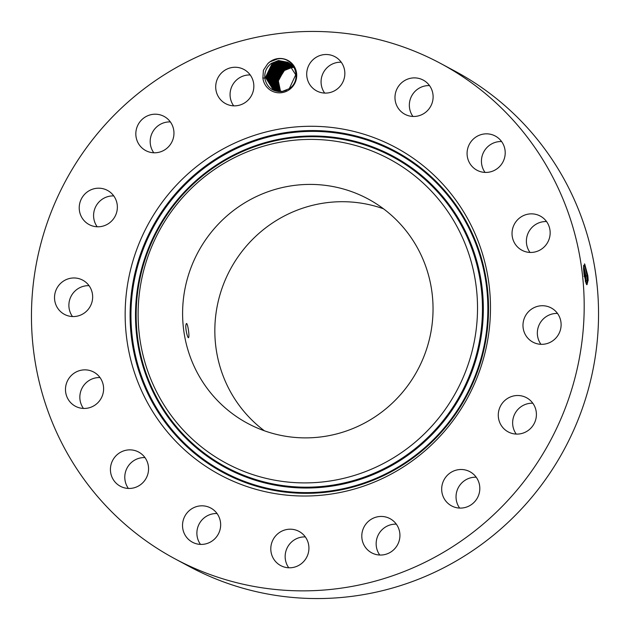 <?xml version="1.0" encoding="UTF-8"?>
<svg xmlns="http://www.w3.org/2000/svg" width="630" height="630" viewBox="0 0 630 630"><rect width="100%" height="100%" fill="white"/><g stroke="black" fill="none" stroke-linecap="round" stroke-linejoin="round"><path stroke-width="0.94" d="M383.489 208.798A127.347 124.606 -61.8 0 0 240.566 253.315A127.347 124.606 -61.8 0 0 238.124 403.917A127.347 124.606 -61.8 0 0 264.387 430.794M205.892 386.623A127.347 124.606 -61.8 0 0 247.621 423.36A127.347 124.606 -61.8 0 0 401.444 393.585A127.347 124.606 -61.8 0 0 409.752 235.675A127.347 124.606 -61.8 0 0 368.022 198.93A127.347 124.606 -61.8 0 0 214.192 228.714A127.347 124.606 -61.8 0 0 205.892 386.623M188.803 337.011C189.441 333.955 187.141 320.276 186.133 324.198C184.732 327.364 188.11 340.893 188.803 337.011L188.488 337.562M186.535 323.647L186.133 324.198M150.231 250.307A172.581 168.871 -61.8 0 0 244.842 471.768A172.581 168.871 -61.8 0 0 465.412 371.983A172.581 168.871 -61.8 0 0 370.794 150.531A172.581 168.871 -61.8 0 0 150.231 250.307M138.198 245.661A185.763 181.771 -61.8 0 0 240.038 484.037A185.763 181.771 -61.8 0 0 477.445 376.638A185.763 181.771 -61.8 0 0 375.606 138.261A185.763 181.771 -61.8 0 0 138.198 245.661M532.783 144.569A281.051 275.011 -61.8 0 0 440.685 63.488A281.051 275.011 -61.8 0 0 101.186 129.213A281.051 275.011 -61.8 0 0 82.861 477.721A281.051 275.011 -61.8 0 0 174.951 558.81A281.051 275.011 -61.8 0 0 514.458 493.077A281.051 275.011 -61.8 0 0 532.783 144.569M269.868 61.834A17.278 16.908 -61.8 0 0 267.734 63.709L263.411 70.253L262.875 78.057A17.278 16.908 -61.8 0 0 289.603 89.46A17.278 16.908 -61.8 0 0 293.564 65.41A17.278 16.908 -61.8 0 0 269.868 61.834M391.939 551.25A19.396 18.979 -61.8 0 0 390.033 518.655A19.396 18.979 -61.8 0 0 369.786 520.238A19.396 18.979 -61.8 0 0 371.692 552.833A19.396 18.979 -61.8 0 0 391.939 551.25M444.567 478.871A19.396 18.979 -61.8 0 0 451.576 505.882A19.396 18.979 -61.8 0 0 476.918 498.724A19.396 18.979 -61.8 0 0 469.909 471.705A19.396 18.979 -61.8 0 0 444.567 478.871M498.535 411.965A19.396 18.979 -61.8 0 0 508.182 431.889A19.396 18.979 -61.8 0 0 536.154 417.643A19.396 18.979 -61.8 0 0 526.515 397.719A19.396 18.979 -61.8 0 0 498.535 411.965M523.467 329.718A19.396 18.979 -61.8 0 0 532.878 342.121A19.396 18.979 -61.8 0 0 553.565 340.2A19.396 18.979 -61.8 0 0 560.629 320.347A19.396 18.979 -61.8 0 0 551.219 307.944A19.396 18.979 -61.8 0 0 530.531 309.858A19.396 18.979 -61.8 0 0 523.467 329.718M515.568 244.637A19.396 18.979 -61.8 0 0 521.923 250.236A19.396 18.979 -61.8 0 0 545.352 245.7A19.396 18.979 -61.8 0 0 546.612 221.65A19.396 18.979 -61.8 0 0 540.256 216.059A19.396 18.979 -61.8 0 0 516.836 220.595A19.396 18.979 -61.8 0 0 515.568 244.637M476.044 169.683A19.396 18.979 -61.8 0 0 476.973 170.218A19.396 18.979 -61.8 0 0 502.598 162.587A19.396 18.979 -61.8 0 0 496.243 136.584A19.396 18.979 -61.8 0 0 495.314 136.048A19.396 18.979 -61.8 0 0 469.689 143.679A19.396 18.979 -61.8 0 0 476.044 169.683M410.902 116.266A19.396 18.979 -61.8 0 0 432.07 103.162A19.396 18.979 -61.8 0 0 423.218 80.089A19.396 18.979 -61.8 0 0 417.194 78.088A19.396 18.979 -61.8 0 0 396.026 91.192A19.396 18.979 -61.8 0 0 404.877 114.266A19.396 18.979 -61.8 0 0 410.902 116.266M330.073 92.523A19.396 18.979 -61.8 0 0 344.673 76.088A19.396 18.979 -61.8 0 0 334.947 56.708A19.396 18.979 -61.8 0 0 321.489 55.078A19.396 18.979 -61.8 0 0 306.889 71.505A19.396 18.979 -61.8 0 0 316.614 90.885A19.396 18.979 -61.8 0 0 330.073 92.523M245.857 102.06A19.396 18.979 -61.8 0 0 243.944 69.465A19.396 18.979 -61.8 0 0 223.697 71.048A19.396 18.979 -61.8 0 0 225.611 103.643A19.396 18.979 -61.8 0 0 245.857 102.06M171.069 143.427A19.396 18.979 -61.8 0 0 164.06 116.408A19.396 18.979 -61.8 0 0 138.718 123.574A19.396 18.979 -61.8 0 0 145.727 150.586A19.396 18.979 -61.8 0 0 171.069 143.427M117.101 210.325A19.396 18.979 -61.8 0 0 107.462 190.402A19.396 18.979 -61.8 0 0 79.482 204.655A19.396 18.979 -61.8 0 0 89.129 224.579A19.396 18.979 -61.8 0 0 117.101 210.325M92.169 292.58A19.396 18.979 -61.8 0 0 82.758 280.177A19.396 18.979 -61.8 0 0 62.079 282.09A19.396 18.979 -61.8 0 0 55.015 301.951A19.396 18.979 -61.8 0 0 64.425 314.354A19.396 18.979 -61.8 0 0 85.105 312.441A19.396 18.979 -61.8 0 0 92.169 292.58M100.068 377.661A19.396 18.979 -61.8 0 0 93.712 372.062A19.396 18.979 -61.8 0 0 70.292 376.598A19.396 18.979 -61.8 0 0 69.024 400.648A19.396 18.979 -61.8 0 0 75.379 406.24A19.396 18.979 -61.8 0 0 98.808 401.704A19.396 18.979 -61.8 0 0 100.068 377.661M139.6 452.608A19.396 18.979 -61.8 0 0 138.663 452.072A19.396 18.979 -61.8 0 0 113.038 459.711A19.396 18.979 -61.8 0 0 119.393 485.714A19.396 18.979 -61.8 0 0 120.33 486.25A19.396 18.979 -61.8 0 0 145.947 478.611A19.396 18.979 -61.8 0 0 139.6 452.608M204.734 506.024A19.396 18.979 -61.8 0 0 183.574 519.128A19.396 18.979 -61.8 0 0 192.426 542.209A19.396 18.979 -61.8 0 0 198.45 544.21A19.396 18.979 -61.8 0 0 219.61 531.106A19.396 18.979 -61.8 0 0 210.759 508.032A19.396 18.979 -61.8 0 0 204.734 506.024M285.563 529.775A19.396 18.979 -61.8 0 0 270.971 546.202A19.396 18.979 -61.8 0 0 280.689 565.582A19.396 18.979 -61.8 0 0 294.155 567.221A19.396 18.979 -61.8 0 0 308.747 550.793A19.396 18.979 -61.8 0 0 299.03 531.405A19.396 18.979 -61.8 0 0 285.563 529.775M174.951 558.81L189.315 566.512A281.051 275.011 -61.8 0 0 528.814 500.787A281.051 275.011 -61.8 0 0 547.139 152.279A281.051 275.011 -61.8 0 0 455.049 71.19L440.685 63.488M396.325 524.16A19.396 18.979 -61.8 0 0 384.142 527.94A19.396 18.979 -61.8 0 0 379.764 555.03M476.201 477.217A19.396 18.979 -61.8 0 0 458.931 486.573A19.396 18.979 -61.8 0 0 459.648 508.079M532.807 403.224A19.396 18.979 -61.8 0 0 512.899 419.674A19.396 18.979 -61.8 0 0 516.246 434.086M557.511 313.449A19.396 18.979 -61.8 0 0 537.831 337.42A19.396 18.979 -61.8 0 0 540.949 344.319M546.549 221.563A19.396 18.979 -61.8 0 0 528.759 231.832A19.396 18.979 -61.8 0 0 529.932 252.339A19.396 18.979 -61.8 0 0 529.995 252.433M501.606 141.553A19.396 18.979 -61.8 0 0 483.785 151.869A19.396 18.979 -61.8 0 0 485.045 172.415M429.51 85.601A19.396 18.979 -61.8 0 0 411.689 95.91A19.396 18.979 -61.8 0 0 412.949 116.463M341.239 62.22A19.396 18.979 -61.8 0 0 335.845 62.779A19.396 18.979 -61.8 0 0 324.678 93.082M250.236 74.97A19.396 18.979 -61.8 0 0 238.061 78.75A19.396 18.979 -61.8 0 0 233.675 105.84M170.352 121.921A19.396 18.979 -61.8 0 0 153.082 131.276A19.396 18.979 -61.8 0 0 153.799 152.783M113.754 195.914A19.396 18.979 -61.8 0 0 93.846 212.357A19.396 18.979 -61.8 0 0 97.193 226.776M89.05 285.681A19.396 18.979 -61.8 0 0 69.371 309.653A19.396 18.979 -61.8 0 0 72.489 316.551M100.005 377.567A19.396 18.979 -61.8 0 0 82.215 387.836A19.396 18.979 -61.8 0 0 83.388 408.35A19.396 18.979 -61.8 0 0 83.451 408.437M144.955 457.585A19.396 18.979 -61.8 0 0 127.134 467.893A19.396 18.979 -61.8 0 0 128.394 488.447M217.051 513.537A19.396 18.979 -61.8 0 0 199.23 523.853A19.396 18.979 -61.8 0 0 200.49 544.399M305.322 536.917A19.396 18.979 -61.8 0 0 299.927 537.477A19.396 18.979 -61.8 0 0 288.76 567.78M587.853 275.735L584.727 264.08L583.545 268.435L584.049 274.467L586.632 284.65L588.176 280.374L587.853 275.735L588.034 280.318L586.979 284.65M262.875 78.057L264.836 78.057A15.592 15.254 -61.8 0 0 265.072 79.419C267.348 87.751 272.916 91.815 281.791 91.61L289.194 88.72C302.865 80.041 294.478 56.18 277.791 58.85L269.908 61.882L267.734 63.709M280.578 91.633L278.342 80.9L283.713 71.009M586.459 284.382L587.002 284.65L588.073 280.311L588.01 277.287M584.522 263.883L587.121 276.003L587.081 284.618M264.836 78.057C264.348 72.033 266.49 67.15 271.262 63.417L278.318 60.559L287.674 62.212L295.722 74.805L289.288 88.657M265.072 79.419C264.002 72.915 266.065 67.575 271.278 63.425L278.484 60.543L287.674 62.22M585.9 283.122L585.924 275.979L583.608 265.325M291.619 67.591L284.413 70.473L291.454 67.599L293.32 67.457L291.619 67.591M585.869 283.035L585.876 275.987L583.601 265.387M273.302 89.885L265.49 77.427L272.002 63.819L265.482 77.419L273.294 89.885L282.5 91.468L286.5 90.287M280.35 91.633L278.153 80.333L284.413 70.473L278.145 80.325L280.342 91.633M583.522 266.734L585.152 276.279L585.388 281.563L586.058 280.563M279.208 60.929L272.002 63.819L279.051 60.945L288.036 62.417L279.208 60.929M290.887 67.197L283.681 70.08L277.381 80.175L279.885 91.626L277.373 80.175L283.673 70.072L290.729 67.213L293.06 67.063L290.887 67.197M288.39 62.622L279.783 61.338L272.727 64.205L266.199 77.6L273.664 90.074L266.207 77.608L272.735 64.205L279.94 61.323L288.398 62.63M289.997 66.819L292.793 66.686L290.154 66.804L282.949 69.686L289.997 66.819M274.034 90.255L266.923 77.781L273.452 64.591L280.507 61.732L288.745 62.85L280.673 61.716L273.467 64.599L266.931 77.781L274.042 90.255M279.429 91.61L276.609 80.018L282.949 69.686L276.601 80.01L279.421 91.61M289.264 66.426L292.517 66.315L289.43 66.41L282.224 69.3L275.845 79.86L278.972 91.578L275.838 79.853L282.209 69.292L289.264 66.426M274.412 90.429L267.648 77.962L274.184 64.984L281.24 62.118L289.083 63.079L281.397 62.11L274.192 64.992L267.655 77.962L274.42 90.429M288.54 66.04L292.233 65.969L288.697 66.024L281.492 68.906L288.54 66.04L288.43 65.575M274.798 90.586L268.38 78.136L274.916 65.378L268.388 78.144L274.806 90.586M278.531 91.531L275.089 79.695L281.492 68.906L275.074 79.687L278.523 91.531M281.972 62.512L289.43 63.315L282.13 62.496L274.924 65.378L281.972 62.512L281.862 62.055M287.965 65.63L280.76 68.513L287.808 65.646L291.95 65.63L287.965 65.63M289.768 63.575L282.862 62.89L275.656 65.772L269.12 78.317L275.192 90.736L269.112 78.317L275.641 65.764L282.697 62.905L289.761 63.567M278.09 91.476L274.326 79.53L280.76 68.513L274.318 79.522L278.082 91.468M291.659 65.307L287.241 65.237L280.035 68.119L287.075 65.252L291.651 65.299M275.586 90.87L269.845 78.49L276.373 66.158L269.853 78.498L275.593 90.877M277.657 91.405L273.577 79.364L280.035 68.119L273.562 79.356L277.649 91.397M283.319 62.835L283.429 63.299L290.091 63.827M283.429 63.299L276.373 66.158L283.587 63.283L290.099 63.835M291.359 64.984L286.508 64.851L279.303 67.733L286.351 64.858L291.351 64.984M275.995 91.004L270.593 78.671L277.113 66.559L270.585 78.671L275.987 91.004M277.231 91.318L272.822 79.191L279.303 67.733L272.814 79.191L277.224 91.318M284.319 63.669L277.113 66.559L284.161 63.685L290.414 64.103L284.319 63.669M285.776 64.457L278.57 67.339L285.618 64.473L291.044 64.677L285.776 64.457M276.397 91.122L271.333 78.844L277.846 66.945L271.325 78.844L276.397 91.122M276.814 91.224L272.081 79.018L278.57 67.339L272.065 79.018L276.806 91.224M285.051 64.063L277.846 66.945L284.886 64.079L290.737 64.386L285.051 64.063M470.106 374.023A176.085 172.297 118.2 0 1 245.062 475.831A176.085 172.297 118.2 0 1 148.53 249.882A176.085 172.297 118.2 0 1 373.574 148.074A176.085 172.297 118.2 0 1 470.106 374.023M470.909 374.354A176.857 173.061 118.2 0 1 244.873 476.611A176.857 173.061 118.2 0 1 147.916 249.653A176.857 173.061 118.2 0 1 373.952 147.396A176.857 173.061 118.2 0 1 470.909 374.354M475.13 375.976A181.479 177.581 118.2 0 1 243.188 480.91A181.479 177.581 118.2 0 1 143.695 248.023A181.479 177.581 118.2 0 1 375.637 143.097A181.479 177.581 118.2 0 1 475.13 375.976M475.745 376.204A182.259 178.337 118.2 0 1 242.81 481.58A182.259 178.337 118.2 0 1 142.892 247.7A182.259 178.337 118.2 0 1 375.827 142.325A182.259 178.337 118.2 0 1 475.745 376.204M585.924 275.979L587.845 275.719M586.105 280.555L587.357 281.319L588.034 280.318M583.955 276.247L585.876 275.987M278.94 60.488L279.051 60.945M280.397 61.267L280.507 61.732M281.13 61.661L281.24 62.118M284.051 63.228L284.161 63.685M287.697 65.189L287.808 65.646"/></g></svg>

